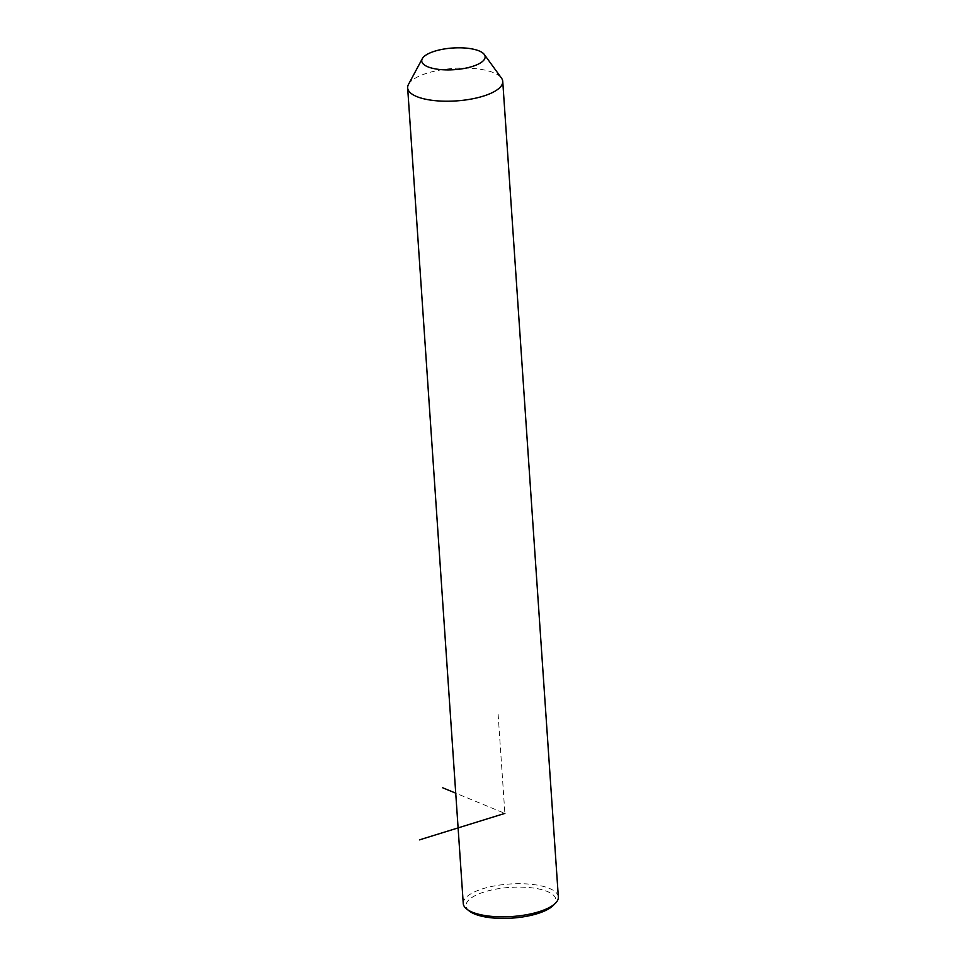 <?xml version="1.0" encoding="UTF-8"?>
<svg xmlns="http://www.w3.org/2000/svg" width="966" height="966" viewBox="0 0 966 966"><rect width="100%" height="100%" fill="white"/><g stroke="black" fill="none" stroke-linecap="round" stroke-linejoin="round"><path stroke-width="0.72" stroke-dasharray="4.83 3.62" d="M408.485 84.404A47.66 16.301 176.1 0 1 449.081 68.815A47.66 16.301 176.1 0 1 501.451 78.065M463.257 903.512A47.66 16.301 176.1 0 1 504.687 884.445A47.66 16.301 176.1 0 1 558.348 897.028M469.524 911.192A45.004 15.396 176.1 0 1 505.194 887.802A45.004 15.396 176.1 0 1 553.18 905.492M498.106 714.115L504.88 813.396L455.735 793.158"/><path stroke-width="1.45" d="M484.268 54.458L501.451 78.065A47.66 16.301 176.1 0 1 502.743 81.41A47.66 16.301 176.1 0 1 461.313 100.476A47.66 16.301 176.1 0 1 407.652 87.894A47.66 16.301 176.1 0 1 408.485 84.404L422.299 58.684A31.769 10.867 176.1 0 1 449.359 48.3A31.769 10.867 176.1 0 1 484.268 54.458A31.769 10.867 176.1 0 1 457.522 69.407A31.769 10.867 176.1 0 1 422.299 58.684M502.743 81.41L558.348 897.028A47.66 16.301 176.1 0 1 555.486 903.174A47.66 16.301 176.1 0 1 516.919 916.094A47.66 16.301 176.1 0 1 466.916 909.211A47.66 16.301 176.1 0 1 463.257 903.512L407.652 87.894M555.486 903.174L553.18 905.492A45.004 15.396 176.1 0 1 516.75 917.7A45.004 15.396 176.1 0 1 469.524 911.192L466.916 909.211M455.735 793.158L442.706 787.785M504.88 813.396L419.425 839.889"/></g></svg>
